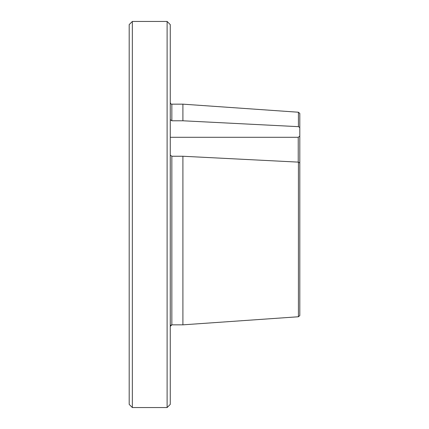 <?xml version="1.0" encoding="UTF-8"?>
<svg xmlns="http://www.w3.org/2000/svg" width="429" height="429" viewBox="0 0 429 429"><rect width="100%" height="100%" fill="white"/><g stroke="black" fill="none" stroke-linecap="round" stroke-linejoin="round"><path stroke-width="0.64" d="M170.265 155.105L171.847 156.253L182.904 156.253L182.904 324.839L171.847 324.839L170.265 326.415L170.726 325.3M129.188 24.609L129.188 404.391L132.347 407.55L132.347 21.45L129.188 24.609M298.428 162.13L299.812 163.025L299.812 315.535L298.428 316.758L182.904 324.839L298.428 316.758L298.428 162.13L182.904 156.253M167.106 21.45L170.265 24.609L170.265 404.391L167.106 407.55L132.347 407.55L167.106 407.55L167.106 21.45L132.347 21.45M170.265 137.291L298.23 137.291L299.812 136.122L299.812 113.454L298.428 112.232L182.904 104.156L171.847 104.156L171.847 120.785L170.265 119.637M129.188 159.872L129.188 177.756M171.847 120.785L182.904 120.785L298.428 126.662L299.812 127.552M132.347 407.55L129.188 404.391M170.908 325.144L171.847 324.839L182.904 324.839M182.904 120.785L182.904 104.156M298.428 126.662L298.428 112.232M299.812 163.025L299.812 136.122M298.23 137.291L298.23 162.119M171.847 156.253L171.847 324.839M171.847 104.156C171.225 104.376 170.699 103.85 170.265 102.574"/></g></svg>
